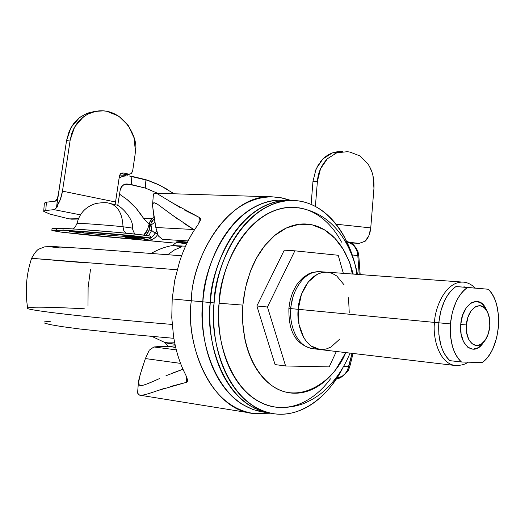 <?xml version="1.0" encoding="UTF-8"?>
<svg xmlns="http://www.w3.org/2000/svg" width="525" height="525" viewBox="0 0 525 525"><rect width="100%" height="100%" fill="white"/><g stroke="black" fill="none" stroke-linecap="round" stroke-linejoin="round"><path stroke-width="0.79" d="M201.6 194.65L197.157 194.512M255.36 408.667L247.688 404.243L240.627 398.613M236.847 394.872C211.956 367.487 208.031 327.127 210.249 302.538L202.86 301.822C197.741 333.657 213.353 404.355 263.307 412.04L267.31 412.676M345.758 352.597C334.392 381.36 299.25 405.418 272.18 385.822C245.877 366.155 240.673 327.022 242.878 305.117L219.142 303.227C214.325 333.211 228.887 400.024 275.769 407.124C285.292 408.083 294.584 406.895 303.653 403.567C312.257 399.866 319.338 395.404 324.909 390.16C335.547 380.284 343.934 367.933 350.07 353.108M342.963 367.539C330.54 393.297 303.247 417.946 274.437 413.812C224.543 406.14 208.976 334.976 214.115 302.918L210.276 302.544C205.15 334.523 220.73 405.53 270.644 413.208L271.13 413.287M154.212 202.808L157.402 204.133C154.462 202.315 152.867 202.387 152.631 204.35L153.195 212.015L155.827 227.502L158.393 235.994L162.481 239.361L188.088 240.903L162.481 239.361L158.393 235.994L155.827 227.502L193.633 229.504L155.827 227.502L152.513 205.603L153.366 203.011M178.192 219.391L157.402 204.133L172.436 215.191L194.407 229.963L183.907 223.335M348.863 366.312L343.698 366.26L348.863 366.312L349.696 367.008L348.863 366.312L347.498 370.302L352.085 353.345L348.863 366.312M153.589 194.178L155.21 193.2L157.487 193.843L172.574 202.972L199.769 217.711L200.406 218.597L200.373 220.205L197.741 225.133C190.063 235.679 183.927 248.122 179.347 262.454L174.753 280.324L172.2 298.922L191.323 300.779C191.527 256.279 230.009 192.8 272.711 196.868L281.525 197.912L289.826 200.373M202.867 301.763L191.323 300.779C186.086 333.329 202.171 405.51 253.49 413.47C211.312 410.504 184.721 344.092 191.323 300.779L202.867 301.763M290.955 200.412L281.984 197.905L272.711 196.868C219.778 196.468 191.126 267.54 191.323 300.779L172.2 298.922L171.773 317.645L173.486 335.888C175.75 350.615 179.845 363.654 185.771 375.001L187.563 379.778L187.537 381.183L186.815 382.2L157.513 390.626C149.782 393.409 144.421 394.964 141.435 395.279L139.571 395.148L137.806 393.343M157.52 346.671L153.904 346.973L176.282 349.86L153.904 346.973L167.731 346.684L157.52 346.671M170.933 346.802L167.731 346.684M176.151 241.054L187.471 242.13M269.463 413.057L253.49 413.47L270.618 413.214M352.859 244.709L346.953 241.585C351.422 242.478 354.808 245.766 357.105 251.449L357.807 255.603L352.104 254.933L357.807 255.603L359.198 274.516L357.807 255.603L357.105 251.449L355.346 247.767M197.741 225.133C190.043 235.659 183.914 248.102 179.347 262.454L174.746 280.324L172.2 298.922L171.773 317.645L173.486 335.888C175.731 350.634 179.826 363.674 185.771 375.001M187.556 379.765L187.596 380.73L186.165 382.443L186.618 376.753L186.165 382.443L170.225 386.531M184.393 209.98L199.343 217.468L198.863 223.486L199.343 217.468L200.471 219.548L200.274 220.552M179.648 207.283L171.636 202.387M158.307 194.224L157.487 193.843C154.77 192.649 153.372 193.18 153.307 195.431L153.293 195.569M165.959 375.762L182.969 369.239L171.944 373.308M140.037 385.429L142.984 385.265C146.167 384.398 151.646 382.174 159.423 378.604C151.108 382.377 145.628 384.595 142.984 385.265C140.05 385.96 138.541 385.284 138.456 383.25L140.083 374.916L145.386 358.568L149.264 350.182L153.904 346.973L149.264 350.182L145.386 358.568L180.541 363.379L145.386 358.568C141.822 368.99 139.538 376.55 138.534 381.235L139.23 385.015M137.708 391.335L137.694 391.492C137.373 394.183 138.62 395.443 141.435 395.279L143.076 395.069M155.138 391.433L165.296 388.047M336.774 378.23L342.248 376.208L345.181 373.629L347.498 370.302L348.219 370.663L347.498 370.302C344.649 375.113 341.079 377.751 336.774 378.23M269.128 413.004L259.37 410.399L249.92 405.694C241.132 400.26 233.5 392.346 227.023 381.964C220.552 371.536 215.841 359.422 212.881 345.614C209.954 331.787 209.075 317.428 210.249 302.538C211.457 287.654 214.613 273.545 219.719 260.197C224.851 246.881 231.453 235.456 239.525 225.921C247.603 216.425 256.43 209.521 266.011 205.216C273.847 201.712 281.662 200.091 289.452 200.36M290.299 200.393C282.24 199.986 274.155 201.593 266.044 205.223C256.463 209.527 247.636 216.425 239.558 225.921C231.479 235.456 224.877 246.881 219.752 260.203C214.64 273.545 211.483 287.661 210.276 302.544C209.101 317.428 209.98 331.787 212.914 345.621C215.873 359.428 220.585 371.542 227.049 381.964C233.533 392.352 241.165 400.267 249.952 405.7L260.269 410.721L270.959 413.26M292.471 200.465L289.531 200.366C238.061 199.933 210.105 269.883 210.276 302.544L214.115 302.918C213.951 270.178 241.913 200.058 293.363 200.491C329.766 201.416 352.885 243.338 356.842 274.345M343.094 367.316L333.126 383.467C326.045 393.054 318.038 400.536 309.107 405.917C300.162 411.292 290.896 414.054 281.315 414.212C271.714 414.343 262.526 411.705 253.752 406.298C244.972 400.851 237.339 392.923 230.862 382.515C224.398 372.074 219.693 359.927 216.74 346.093C213.813 332.227 212.933 317.835 214.115 302.918C215.322 287.995 218.479 273.847 223.591 260.472C228.723 247.124 235.325 235.673 243.397 226.111C251.482 216.589 260.308 209.672 269.883 205.36C279.451 201.082 288.98 199.605 298.469 200.924C307.945 202.269 316.687 206.168 324.693 212.605C332.679 219.056 339.413 227.476 344.886 237.858L353.377 259.068M341.519 242.123C336.367 232.398 330.035 224.523 322.527 218.512C315.007 212.5 306.81 208.891 297.931 207.67M294.879 207.368C286.991 206.83 279.09 208.359 271.169 211.942C262.218 216.024 253.975 222.521 246.442 231.44C238.908 240.398 232.752 251.114 227.975 263.589C223.21 276.084 220.27 289.301 219.142 303.227C218.039 317.159 218.846 330.599 221.57 343.553C224.313 356.482 228.697 367.841 234.721 377.626C240.752 387.371 247.872 394.813 256.075 399.952C262.736 404.106 269.66 406.54 276.846 407.256M281.853 407.479C290.83 407.38 299.519 404.827 307.919 399.82C316.299 394.807 323.827 387.811 330.488 378.833M357.571 274.398C350.208 240.004 330.074 210.249 293.501 207.303C245.182 206.778 218.971 272.613 219.142 303.227L242.878 305.117L244.191 294.473L246.704 282.824L250.753 270.454L256.653 257.873L264.62 245.877L274.647 235.522L286.427 227.968L299.276 224.234L312.257 224.864L324.371 229.766L334.825 238.238L343.133 249.191L349.217 261.47L353.24 274.076L349.867 263.117L345.338 253.057C340.968 244.827 335.613 238.192 329.28 233.166C322.934 228.145 316.03 225.166 308.575 224.227C301.114 223.309 293.646 224.595 286.178 228.086C278.703 231.61 271.832 237.149 265.571 244.702C259.311 252.289 254.198 261.332 250.228 271.819L245.424 288.028L242.878 305.117L242.668 322.35L244.84 338.979C247.098 349.853 250.714 359.422 255.695 367.69C260.689 375.933 266.602 382.259 273.427 386.656C280.258 391.027 287.438 393.218 294.971 393.232C302.492 393.218 309.796 391.125 316.877 386.945C323.951 382.758 330.31 376.865 335.954 369.265L345.765 352.597M352.373 274.017L349.755 262.861M282.883 200.15C274.811 199.743 266.72 201.338 258.608 204.953C249.021 209.232 240.194 216.103 232.116 225.553C224.037 235.043 217.442 246.422 212.317 259.672C207.211 272.954 204.061 287.004 202.86 301.822C201.692 316.641 202.578 330.934 205.511 344.708C208.477 358.457 213.196 370.519 219.673 380.901C226.163 391.243 233.802 399.131 242.596 404.552L252.919 409.559L263.616 412.092M288.606 200.34L282.115 200.123C230.6 199.684 202.676 269.312 202.86 301.822L210.249 302.538C211.372 273.308 229.648 217.219 272.56 202.729M357.807 255.603L358.752 254.966L357.807 255.603M349.696 367.008L348.134 370.801L347.498 370.302L348.134 370.808C342.667 376.825 338.92 379.299 336.892 378.223M58.229 195.195L66.583 140.431L58.557 193.548L57.409 198.345L55.355 201.147L46.41 202.204L44.422 203.241M69.53 218.879L65.153 217.914L69.779 218.938L78.402 218.741L69.53 218.879M126.203 174.503L120.704 173.512L125.121 174.464L128.907 174.169L123.178 172.928L121.478 173.066L123.178 172.928L128.907 174.169L126 174.517M97.184 111.097C123.743 107.303 138.922 138.876 135.43 151.456L134.046 137.806L128.238 125.468L118.781 116.196L106.982 111.32L103.399 110.854L95.386 111.412L87.767 114.128L83.153 117.095L74.616 127.024L70.192 139.965L62.468 191.146L115.539 201.994L115.48 202.394L119.575 175.206L121.15 173.217L123.178 172.928L120.75 173.48L119.438 175.803L115.539 201.994L62.468 191.146C61.399 197.623 59.45 202.716 56.615 206.423L57.501 206.594L56.667 207.716L54.022 209.652L45.754 210.505L54.022 209.652L80.384 214.837L54.022 209.652L56.667 207.716L56.766 206.45L56.667 207.716L57.501 206.594L56.615 206.423L58.301 195.267L56.615 206.423L60.211 199.835L62.468 191.146L70.192 139.965L66.583 140.431L70.192 139.965L71.866 133.133L73.966 128.231L77.077 123.27L81.362 118.584L86.888 114.614L90.083 113.052L97.184 111.097L89.847 112.448L86.408 113.636L80.318 117.049L77.72 119.142L73.448 123.808L69.182 131.204L66.583 140.431L70.993 127.542L79.498 117.659L86.54 113.571L93.673 111.648M127.24 199.657L136.1 208.222L143.535 218.275L151.823 218.452L143.535 218.275L147.571 222.666L149.225 223.729L147.571 222.666L143.535 218.275C138.134 210.072 132.707 203.864 127.24 199.657L119.536 194.158M167.396 189.4L157.979 184.406L148.877 180.672L129.137 175.954L131.867 176.328L131.211 184.531L131.867 176.328L145.95 179.688L145.287 188.042L128.487 184.163L127.155 184.012L122.66 185.404L120.225 189.827L117.698 205.662L120.225 189.827C121.026 186.296 123.093 184.347 126.42 183.98L128.487 184.163L124.825 184.229L131.211 184.531L145.287 188.042L157.592 193.279L145.287 188.042L145.95 179.688L159.862 185.312L174.202 193.797M350.884 242.944L359.231 243.351L349.853 242.419L359.231 243.351L350.884 242.944M127.155 184.012L125.678 184.039L127.155 184.012M49.908 214.069L65.153 217.914L49.908 214.069L43.772 211.47L45.754 210.505L43.89 210.971L44.021 211.752M365.059 241.31L359.231 243.351L365.249 241.146L368.95 235.515L370.748 227.896L336.092 224.208L370.748 227.896L373.951 188.258L370.748 227.896C370.158 233.612 368.327 238.028 365.249 241.146L365.059 241.31M45.754 210.505L46.41 202.204L45.754 210.505M57.409 198.345L56.936 204.304L57.409 198.345L56.431 200.353L55.355 201.147L46.41 202.204L44.362 203.083M127.805 175.803L122.712 176.269L119.109 178.021M74.288 218.833L69.779 218.938L71.649 219.174M339.406 151.673L332.305 152.965L322.901 158.924L316.096 168.886L312.979 181.309L311.122 204.409L312.979 181.309L317.415 181.25L315.387 206.437L317.415 181.25L320.539 168.781L327.357 158.78L336.788 152.795L347.34 151.705L350.024 152.079L360.058 155.984L368.091 164.233C372.409 170.579 374.364 178.585 373.951 188.258L372.953 175.56M369.633 166.806L371.739 171.531M347.34 151.705L350.024 152.079M115.48 202.394L115.08 204.56L115.48 202.394M132.602 171.314L131.178 173.709L128.907 174.169L131.303 173.618L132.602 171.314L135.089 154.553L132.602 171.314M135.43 151.456L135.089 154.553L135.43 151.456M342.917 151.535L339.025 151.686C333.322 151.837 327.941 154.252 322.901 158.924L320.237 161.917M318.76 163.971L314.974 171.727M312.979 181.309L317.415 181.25C318.025 172.732 321.339 165.244 327.357 158.78M334.884 153.562L338.553 152.25M483.807 342.051L478.485 347.616L472.979 349.223L467.729 347.196L463.536 341.788L461.075 333.815L460.733 324.509L466.397 324.955C467.348 308.352 481.005 299.348 486.97 310.984C489.254 315.177 490.192 320.283 489.773 326.294L488.276 333.815L485.258 340.121L481.149 344.256L476.569 345.588L472.198 343.882L468.72 339.367L466.679 332.712L466.397 324.955L467.933 317.303L471.037 310.951L475.217 306.869L479.824 305.675L484.148 307.512L487.548 312.08L489.517 318.675L489.773 326.294C489.188 332.476 487.358 337.523 484.28 341.427C476.457 351.848 464.671 341.309 466.397 324.955L460.733 324.509C458.666 344.144 472.867 356.718 482.232 344.216M455.962 286.552C446.388 293.692 440.672 305.773 438.815 322.803L450.411 323.918C452.281 306.777 457.984 294.617 467.539 287.431L455.962 286.552C451.421 289.597 447.589 294.387 444.472 300.937L440.718 311.325L438.815 322.803L438.841 334.386L440.875 345.109C442.91 351.947 445.922 357.131 449.925 360.662L461.462 361.994L482.193 362.565C486.583 359.303 490.245 354.434 493.172 347.97L496.702 337.798L498.514 326.675L498.533 315.44L496.689 304.959C494.832 298.213 491.997 292.976 488.178 289.236L467.539 287.431C463.004 290.496 459.185 295.319 456.067 301.908L452.32 312.368L450.411 323.918L450.43 335.573L452.452 346.356C454.466 353.24 457.472 358.45 461.462 361.994C453.167 353.798 449.485 341.106 450.411 323.918L438.815 322.803C437.902 339.885 441.604 352.505 449.925 360.662L461.462 361.994L482.193 362.565C500.725 350.155 504.525 303.66 488.178 289.236L455.962 286.552M312.69 348.652C294.446 346.29 289.032 319.988 290.889 308.615L288.875 308.372L290.889 308.615C289.032 319.988 294.446 346.29 312.69 348.652L318.399 349.328M475.394 288.12C471.168 284.183 466.974 282.181 462.807 282.109C444.596 281.61 434.569 309.816 434.542 322.416L438.815 322.783L434.542 322.416C434.569 309.816 444.596 281.61 462.807 282.109L326.878 272.147C308.162 271.563 298.147 297.636 298.226 309.317L290.889 308.615L298.226 309.317C296.363 320.755 301.763 347.196 320.007 349.558L455.398 365.531C437.66 363.221 432.62 334.779 434.542 322.416L298.226 309.317L434.542 322.416C432.62 334.779 437.66 363.221 455.398 365.531C461.055 365.512 465.275 364.396 468.064 362.178M462.492 287.05L470.105 287.654L463.857 286.834M349.23 312.454L348.534 297.767M344.177 284.97L336.748 275.973L332.207 273.361L327.318 272.18M327.219 272.173L322.225 272.488L317.271 274.273L308.162 282.043L301.448 294.368L298.226 309.317L299.02 324.516L303.699 337.529L306.712 341.919L310.826 345.87L320.053 349.565M321.07 349.63L326.097 349.059L331.019 347.025L339.806 339.032M312.04 348.58C292.11 343.416 288.704 326.425 288.875 308.372L290.148 300.228L292.602 292.53L296.146 285.62L298.292 282.562L303.227 277.403L308.969 273.722L312.408 272.429L319.522 271.648C300.805 271.058 290.804 296.993 290.889 308.615C290.804 296.993 300.805 271.058 319.522 271.648L325.835 272.114M485.454 307.794C478.321 293.842 461.875 304.559 460.733 324.509L462.577 315.322L466.312 307.702L471.345 302.82L476.877 301.409L482.068 303.627L486.143 309.113L487.187 311.371M483.42 342.628L483.558 342.248M285.6 365.964L329.195 366.89L336.335 351.488L329.195 366.89L285.6 365.964L275.074 364.599L285.6 365.964L267.455 307.007L285.6 365.964M343.35 273.354L338.205 255.268L294.866 250.825L267.455 307.007L294.866 250.825L338.205 255.268L343.35 273.354M290.489 308.431L293.186 295.975M284.274 250.162L256.869 305.99L275.074 364.599L256.869 305.99L267.455 307.007L256.869 305.99L284.274 250.162L294.866 250.825L284.274 250.162M127.273 235.502C120.153 234.741 94.749 232.477 77.129 231.42C61.287 230.534 72.85 231.965 81.539 232.798L84.4 231.886L81.539 232.798C88.869 233.566 112.711 235.686 130.121 236.755C146.245 237.694 136.205 236.375 127.273 235.502L138.922 236.972L119.464 236.04L81.539 232.798L69.129 231.289L88.003 232.142L127.273 235.502M129.268 237.339L129.222 237.93L124.891 237.169L150.275 238.035L135.384 235.981L150.609 237.95L124.891 237.169L129.222 237.93L129.268 237.339M150.754 236.138L144.788 235.134L117.016 232.352L76.453 229.149L56.654 228.237L56.51 230.081C52.69 230.048 51.227 230.213 52.119 230.573L61.261 232.142L85.713 234.826L175.357 243.16L61.261 232.142L51.877 230.403L62.993 230.265C66.426 230.219 105.65 232.969 135.384 235.981L95.642 232.457L62.993 230.265L63.138 228.401L52.014 228.611L51.877 230.363M78.816 223.867L77.004 223.46C76.519 222.659 117.265 225.967 123.021 226.767C122.371 213.163 117.653 205.282 108.846 203.129C117.653 205.282 122.371 213.163 123.021 226.767L132.333 228.086L123.021 226.767L123.743 230.573L125.862 233.159L123.743 230.573L123.021 226.767C117.265 225.967 76.519 222.659 77.004 223.46C79.511 213.189 85.857 206.528 96.029 203.47C102.126 202.525 106.372 202.414 108.773 203.123L116.182 204.986C120.33 204.96 134.525 219.831 132.333 228.086C133.521 232.293 134.722 234.314 135.929 234.15M153.956 216.523L149.73 222.095L149.087 230.167L149.73 222.095L147.577 229.51L146.029 232.732L143.758 235.01L147.577 229.51L149.73 222.095L151.403 219.023M105.223 202.945L104.534 202.834M105.013 202.814L106.391 202.906M150.609 237.95L150.76 236.125L135.535 234.111C105.801 231.066 66.577 228.336 63.138 228.401L62.993 230.265L56.51 230.081L56.654 228.237L52.014 228.598M148.319 232.142L149.139 229.983L151.699 230.488L148.667 235.646L151.699 230.488L149.139 229.983L151.036 223.276L151.036 224.963L154.973 222.364L151.036 224.963L151.699 230.488L155.078 233.146L156.588 231.295L155.078 233.146C152.604 237.687 148.877 239.886 143.883 239.754L149.678 240.555L143.883 239.754C148.877 239.886 152.604 237.687 155.078 233.146L157.264 233.507L155.078 233.146L151.705 230.488L151.036 224.963L151.036 223.276L152.204 220.69L154.298 218.446L151.036 223.276L149.087 230.167L146.068 235.292L147.308 233.828M142.17 237.838L136.48 238.599L129.222 237.93L139.506 239.105L136.48 238.599L142.157 237.832M139.506 239.105L145.458 237.963L139.506 239.105M147.138 240.22C151.633 240.378 155.144 238.488 157.677 234.544C155.144 238.488 151.633 240.378 147.138 240.22M185.548 246.192L172.705 245.543L185.548 246.192M167.626 254.782L174.569 249.88L181.972 246.691L172.673 245.556M177.424 242.498L187.077 242.931L177.437 242.498M164.994 342.602C167.317 345.562 168.794 346.841 169.431 346.428L175.718 347.53L169.398 346.415M151.974 336.44L165.224 342.681L174.989 344.262C168.374 343.462 165.027 342.871 164.948 342.503C165.913 342.083 169.043 341.992 174.352 342.221M84.689 262.789L31.605 258.307L177.194 269.758L31.605 258.307C26.217 274.575 24.905 291.165 27.674 308.077C22.148 309.789 91.475 317.874 172.154 324.424C91.475 317.874 22.148 309.789 27.674 308.077C28.98 306.265 60.257 307.532 84.295 308.779M87.99 305.648L88.108 287.51L90.484 269.528M173.873 338.317L130.128 334.399L79.446 328.952L61.681 326.57L49.855 324.555L44.179 322.967M44.566 321.851L50.663 321.228M169.122 346.172L175.343 345.903M184.268 242.248L187.392 242.287M185.266 243.528L179.583 242.904M60.487 248.023L50.492 246.816M50.223 246.494L85.818 248.528L181.624 255.773L87.832 248.666L52.874 246.514L44.717 246.829L39.047 249.04C37.17 249.69 34.683 252.774 31.605 258.307M272.711 196.868L155.21 193.2M140.378 395.279L253.49 413.47M152.552 204.934L153.307 195.431M138.449 382.016L137.694 391.492M140.648 385.527L140.077 385.435M347.045 241.598C352.262 243.462 352.675 242.543 357.814 250.976L358.752 254.973L360.163 274.588M353.036 353.456L349.702 366.988M44.362 203.057L43.719 211.175M125.829 175.731L119.424 175.888M125.954 174.523L129.557 174.241M78.284 219.037L72.069 219.174M484.109 341.637L483.801 342.051M320.014 349.519L319.22 349.427M70.927 231.131L70.737 231.144C71.334 230.849 108.445 233.513 127.07 235.482M77.004 223.46C75.2 227.371 73.664 229.182 72.397 228.893M127.122 235.489L137.064 236.618M151.167 253.378C158.688 249.178 165.887 246.56 172.771 245.529M172.679 245.549C175.376 242.95 176.984 241.927 177.502 242.491M184.223 242.753L184.262 242.235M360.13 273.768L361.403 274.68"/></g></svg>
